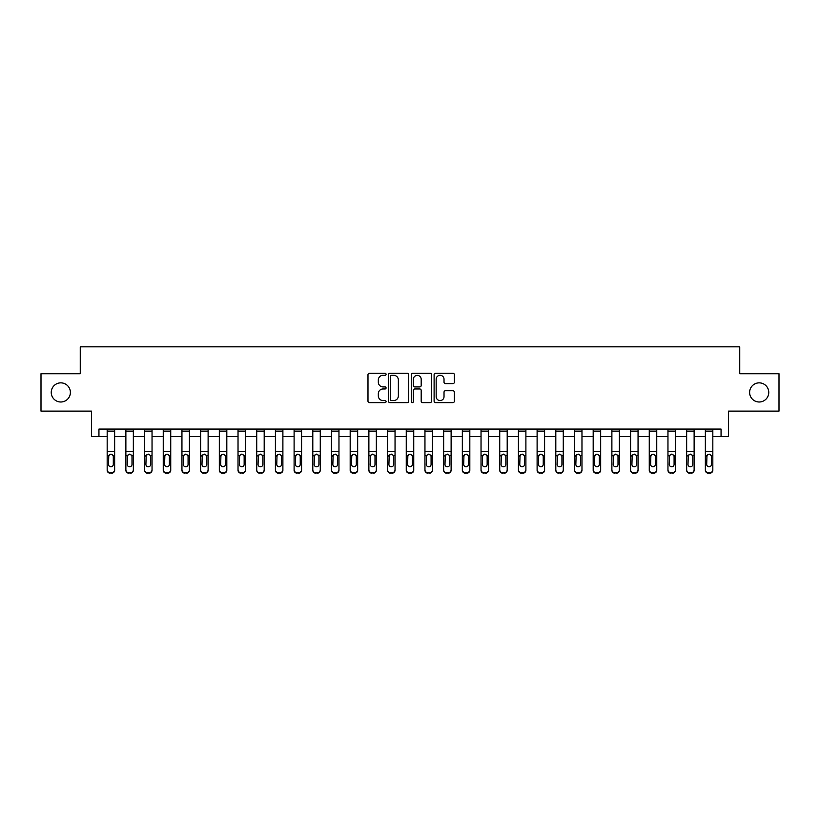 <?xml version="1.0" encoding="UTF-8"?>
<svg xmlns="http://www.w3.org/2000/svg" width="820" height="820" viewBox="0 0 820 820"><rect width="100%" height="100%" fill="white"/><g stroke="black" fill="none" stroke-linecap="round" stroke-linejoin="round"><path stroke-width="1.23" d="M386.077 374.289A1.025 1.025 0 0 0 385.041 373.264L369.451 373.264A1.466 1.466 0 0 0 367.985 374.73L367.985 401.154A1.466 1.466 0 0 0 369.451 402.62L385.041 402.62A1.025 1.025 0 0 0 386.077 401.595A1.025 1.025 0 0 0 385.041 400.57L383.032 400.57A4.694 4.694 0 0 1 378.327 395.865L378.327 393.672A4.694 4.694 0 0 1 383.032 388.967L385.041 388.967A1.025 1.025 0 0 0 386.077 387.942A1.025 1.025 0 0 0 385.041 386.917L383.032 386.917A4.694 4.694 0 0 1 378.327 382.222L378.327 380.019A4.694 4.694 0 0 1 383.032 375.314L385.041 375.314A1.025 1.025 0 0 0 386.077 374.289M749.613 392.431A9.573 9.573 0 0 0 759.187 401.995A9.573 9.573 0 0 0 768.76 392.431A9.573 9.573 0 0 0 759.187 382.858A9.573 9.573 0 0 0 749.613 392.431M51.24 392.431A9.573 9.573 0 0 0 60.813 401.995A9.573 9.573 0 0 0 70.387 392.431A9.573 9.573 0 0 0 60.813 382.858A9.573 9.573 0 0 0 51.24 392.431M452.896 383.616A1.466 1.466 0 0 0 454.362 382.14L454.362 374.73A1.466 1.466 0 0 0 452.896 373.264L435.574 373.264A1.466 1.466 0 0 0 434.108 374.73L434.108 401.154A1.466 1.466 0 0 0 435.574 402.62L452.896 402.62A1.466 1.466 0 0 0 454.362 401.154L454.362 392.196A1.466 1.466 0 0 0 452.896 390.73L445.485 390.73A1.466 1.466 0 0 0 444.02 392.196L444.02 396.644A3.926 3.926 0 0 1 440.094 400.57A3.926 3.926 0 0 1 436.168 396.644L436.168 379.25A3.926 3.926 0 0 1 440.094 375.314A3.926 3.926 0 0 1 444.02 379.25L444.02 382.14A1.466 1.466 0 0 0 445.485 383.616L452.896 383.616M98.943 436.547L98.943 429.065L721.057 429.065L721.057 436.547L728.529 436.547L728.529 411.117L779 411.117L779 373.735L739.742 373.735L739.742 346.819L80.257 346.819L80.257 373.735L41 373.735L41 411.117L91.471 411.117L91.471 436.547L107.174 436.547M408.719 374.73A1.466 1.466 0 0 0 407.243 373.264L389.93 373.264A1.466 1.466 0 0 0 388.454 374.73L388.454 401.154A1.466 1.466 0 0 0 389.93 402.62L407.243 402.62A1.466 1.466 0 0 0 408.719 401.154L408.719 374.73M412.757 373.264L430.069 373.264A1.466 1.466 0 0 1 431.545 374.73L431.545 401.154A1.466 1.466 0 0 1 430.069 402.62L422.659 402.62A1.466 1.466 0 0 1 421.193 401.154L421.193 390.433A1.466 1.466 0 0 0 419.727 388.967L414.807 388.967A1.466 1.466 0 0 0 413.341 390.433L413.341 401.595A1.025 1.025 0 0 1 412.316 402.62A1.025 1.025 0 0 1 411.281 401.595L411.281 374.73A1.466 1.466 0 0 1 412.757 373.264M114.646 436.547L125.87 436.547M133.342 436.547L144.556 436.547M152.038 436.547L163.252 436.547M170.734 436.547L181.948 436.547M189.42 436.547L200.633 436.547M208.116 436.547L219.329 436.547M226.812 436.547L238.025 436.547M245.498 436.547L256.721 436.547M264.194 436.547L275.407 436.547M282.89 436.547L294.103 436.547M301.575 436.547L312.799 436.547M320.271 436.547L331.485 436.547M338.967 436.547L350.181 436.547M357.663 436.547L368.877 436.547M376.349 436.547L387.573 436.547M395.045 436.547L406.259 436.547M413.741 436.547L424.955 436.547M432.427 436.547L443.651 436.547M451.123 436.547L462.336 436.547M469.819 436.547L481.032 436.547M488.515 436.547L499.728 436.547M507.201 436.547L518.424 436.547M525.897 436.547L537.11 436.547M544.593 436.547L555.806 436.547M563.278 436.547L574.502 436.547M581.974 436.547L593.188 436.547M600.67 436.547L611.884 436.547M619.366 436.547L630.58 436.547M638.052 436.547L649.266 436.547M656.748 436.547L667.962 436.547M675.444 436.547L686.658 436.547M694.13 436.547L705.354 436.547M712.826 436.547L721.057 436.547M391.54 375.314A1.025 1.025 0 0 0 390.515 376.349L390.515 399.535A1.025 1.025 0 0 0 391.54 400.57L393.672 400.57A4.694 4.694 0 0 0 398.366 395.865L398.366 380.019A4.694 4.694 0 0 0 393.672 375.314L391.54 375.314M421.193 379.322A3.926 3.926 0 0 0 417.267 375.396A3.926 3.926 0 0 0 413.341 379.322L413.341 385.451A1.466 1.466 0 0 0 414.807 386.917L419.727 386.917A1.466 1.466 0 0 0 421.193 385.451L421.193 379.322M107.174 455.899L107.174 469.747A2.993 2.962 -0 0 0 110.167 472.709L111.663 472.709A2.993 2.962 -0 0 0 114.646 469.747L114.646 470.219A2.993 2.962 180 0 1 111.663 473.181L111.663 472.709M113.303 464.407L113.303 456.525L113.303 464.407A2.388 2.378 180 0 1 110.915 466.775A2.388 2.378 180 0 0 113.303 464.407M108.517 464.878L108.517 464.407A2.388 2.378 180 0 0 110.915 466.775M109.665 454.475L108.517 456.34M112.155 454.475L110.915 454.126L113.037 455.428L113.303 456.525M114.646 429.065L114.646 469.747M107.174 429.065L107.174 469.747M110.167 472.709L111.663 473.181M110.167 473.181A2.993 2.962 180 0 1 107.174 470.219M107.174 455.428L108.783 455.428L108.517 464.407M108.783 455.428L110.915 454.126M125.87 455.899L125.87 469.747A2.993 2.962 0 0 0 128.853 472.709L130.349 472.709A2.993 2.962 0 0 0 133.342 469.747L133.342 470.219A2.993 2.962 180 0 1 130.349 473.181L130.349 472.709M131.999 464.407L131.999 456.525L131.999 464.407A2.388 2.378 180 0 1 129.601 466.775A2.388 2.378 180 0 0 131.999 464.407M127.213 464.878L127.213 464.407A2.388 2.378 180 0 0 129.601 466.775M128.361 454.475L127.213 456.34M130.851 454.475L129.601 454.126L131.733 455.428L131.999 456.525M144.556 455.899L144.556 469.747A2.993 2.962 0 0 0 147.549 472.709L149.045 472.709A2.993 2.962 0 0 0 152.038 469.747L152.038 470.219A2.993 2.962 180 0 1 149.045 473.181L149.045 472.709M150.696 464.407L150.696 456.525L150.696 464.407A2.388 2.378 180 0 1 148.297 466.775A2.388 2.378 180 0 0 150.696 464.407M145.909 464.878L145.909 464.407A2.388 2.378 180 0 0 148.297 466.775M147.047 454.475L145.909 456.34M149.547 454.475L148.297 454.126L150.429 455.428L150.696 456.525M163.252 455.899L163.252 469.747A2.993 2.962 0 0 0 166.245 472.709L167.741 472.709A2.993 2.962 0 0 0 170.734 469.747L170.734 470.219A2.993 2.962 180 0 1 167.741 473.181L167.741 472.709M169.381 464.407L169.381 456.525L169.381 464.407A2.388 2.378 180 0 1 166.993 466.775A2.388 2.378 180 0 0 169.381 464.407M164.595 464.878L164.595 464.407A2.388 2.378 180 0 0 166.993 466.775M165.742 454.475L164.595 456.34M168.243 454.475L166.993 454.126L169.115 455.428L169.381 456.525M133.342 429.065L133.342 469.747M125.87 429.065L125.87 469.747M128.853 472.709L130.349 473.181M128.853 473.181A2.993 2.962 180 0 1 125.87 470.219M125.87 455.428L127.479 455.428L127.213 464.407M127.479 455.428L129.601 454.126M152.038 429.065L152.038 469.747M144.556 429.065L144.556 469.747M147.549 472.709L149.045 473.181M147.549 473.181A2.993 2.962 180 0 1 144.556 470.219M144.556 455.428L146.165 455.428L145.909 464.407M146.165 455.428L148.297 454.126M170.734 429.065L170.734 469.747M163.252 429.065L163.252 469.747M166.245 472.709L167.741 473.181M166.245 473.181A2.993 2.962 180 0 1 163.252 470.219M163.252 455.428L164.861 455.428L164.595 464.407M164.861 455.428L166.993 454.126M181.948 455.899L181.948 469.747A2.993 2.962 0 0 0 184.941 472.709L186.427 472.709A2.993 2.962 0 0 0 189.42 469.747L189.42 470.219A2.993 2.962 180 0 1 186.427 473.181L186.427 472.709M188.077 464.407L188.077 456.525L188.077 464.407A2.388 2.378 180 0 1 185.689 466.775A2.388 2.378 180 0 0 188.077 464.407M183.29 464.878L183.29 464.407A2.388 2.378 180 0 0 185.689 466.775M184.438 454.475L183.29 456.34M186.929 454.475L185.689 454.126L187.811 455.428L188.077 456.525M189.42 429.065L189.42 469.747M181.948 429.065L181.948 469.747M184.941 472.709L186.427 473.181M184.941 473.181A2.993 2.962 180 0 1 181.948 470.219M181.948 455.428L183.557 455.428L183.29 464.407M183.557 455.428L185.689 454.126M200.633 455.899L200.633 469.747A2.993 2.962 0 0 0 203.626 472.709L205.123 472.709A2.993 2.962 0 0 0 208.116 469.747L208.116 470.219A2.993 2.962 180 0 1 205.123 473.181L205.123 472.709M206.773 464.407L206.773 456.525L206.773 464.407A2.388 2.378 180 0 1 204.375 466.775A2.388 2.378 180 0 0 206.773 464.407M201.986 464.878L201.986 464.407A2.388 2.378 180 0 0 204.375 466.775M203.124 454.475L201.986 456.34M205.625 454.475L204.375 454.126L206.507 455.428L206.773 456.525M219.329 455.899L219.329 469.747A2.993 2.962 0 0 0 222.322 472.709L223.819 472.709A2.993 2.962 0 0 0 226.812 469.747L226.812 470.219A2.993 2.962 180 0 1 223.819 473.181L223.819 472.709M225.459 464.407L225.459 456.525L225.459 464.407A2.388 2.378 180 0 1 223.071 466.775A2.388 2.378 180 0 0 225.459 464.407M220.672 464.878L220.672 464.407A2.388 2.378 180 0 0 223.071 466.775M221.82 454.475L220.672 456.34M224.321 454.475L223.071 454.126L225.203 455.428L225.459 456.525M238.025 455.899L238.025 469.747A2.993 2.962 0 0 0 241.018 472.709L242.515 472.709A2.993 2.962 0 0 0 245.498 469.747L245.498 470.219A2.993 2.962 180 0 1 242.515 473.181L242.515 472.709M244.155 464.407L244.155 456.525L244.155 464.407A2.388 2.378 180 0 1 241.767 466.775A2.388 2.378 180 0 0 244.155 464.407M239.368 464.878L239.368 464.407A2.388 2.378 180 0 0 241.767 466.775M240.516 454.475L239.368 456.34M243.007 454.475L241.767 454.126L243.888 455.428L244.155 456.525M256.721 455.899L256.721 469.747A2.993 2.962 0 0 0 259.704 472.709L261.201 472.709A2.993 2.962 0 0 0 264.194 469.747L264.194 470.219A2.993 2.962 180 0 1 261.201 473.181L261.201 472.709M262.851 464.407L262.851 456.525L262.851 464.407A2.388 2.378 180 0 1 260.452 466.775A2.388 2.378 180 0 0 262.851 464.407M258.064 464.878L258.064 464.407A2.388 2.378 180 0 0 260.452 466.775M259.212 454.475L258.064 456.34M261.703 454.475L260.452 454.126L262.584 455.428L262.851 456.525M275.407 455.899L275.407 469.747A2.993 2.962 0 0 0 278.4 472.709L279.897 472.709A2.993 2.962 0 0 0 282.89 469.747L282.89 470.219A2.993 2.962 180 0 1 279.897 473.181L279.897 472.709M281.537 464.407L281.537 456.525L281.537 464.407A2.388 2.378 180 0 1 279.148 466.775A2.388 2.378 180 0 0 281.537 464.407M276.76 464.878L276.76 464.407A2.388 2.378 180 0 0 279.148 466.775M277.898 454.475L276.76 456.34M280.399 454.475L279.148 454.126L281.281 455.428L281.537 456.525M208.116 429.065L208.116 469.747M200.633 429.065L200.633 469.747M203.626 472.709L205.123 473.181M203.626 473.181A2.993 2.962 180 0 1 200.633 470.219M200.633 455.428L202.253 455.428L201.986 464.407M202.253 455.428L204.375 454.126M226.812 429.065L226.812 469.747M219.329 429.065L219.329 469.747M222.322 472.709L223.819 473.181M222.322 473.181A2.993 2.962 180 0 1 219.329 470.219M219.329 455.428L220.939 455.428L220.672 464.407M220.939 455.428L223.071 454.126M245.498 429.065L245.498 469.747M238.025 429.065L238.025 469.747M241.018 472.709L242.515 473.181M241.018 473.181A2.993 2.962 180 0 1 238.025 470.219M238.025 455.428L239.635 455.428L239.368 464.407M239.635 455.428L241.767 454.126M264.194 429.065L264.194 469.747M256.721 429.065L256.721 469.747M259.704 472.709L261.201 473.181M259.704 473.181A2.993 2.962 180 0 1 256.721 470.219M256.721 455.428L258.331 455.428L258.064 464.407M258.331 455.428L260.452 454.126M282.89 429.065L282.89 469.747M275.407 429.065L275.407 469.747M278.4 472.709L279.897 473.181M278.4 473.181A2.993 2.962 180 0 1 275.407 470.219M275.407 455.428L277.016 455.428L276.76 464.407M277.016 455.428L279.148 454.126M294.103 455.899L294.103 469.747A2.993 2.962 0 0 0 297.096 472.709L298.593 472.709A2.993 2.962 0 0 0 301.575 469.747L301.575 470.219A2.993 2.962 180 0 1 298.593 473.181L298.593 472.709M300.233 464.407L300.233 456.525L300.233 464.407A2.388 2.378 180 0 1 297.844 466.775A2.388 2.378 180 0 0 300.233 464.407M295.446 464.878L295.446 464.407A2.388 2.378 180 0 0 297.844 466.775M296.594 454.475L295.446 456.34M299.095 454.475L297.844 454.126L299.966 455.428L300.233 456.525M301.575 429.065L301.575 469.747M294.103 429.065L294.103 469.747M297.096 472.709L298.593 473.181M297.096 473.181A2.993 2.962 180 0 1 294.103 470.219M294.103 455.428L295.712 455.428L295.446 464.407M295.712 455.428L297.844 454.126M312.799 455.899L312.799 469.747A2.993 2.962 0 0 0 315.792 472.709L317.279 472.709A2.993 2.962 0 0 0 320.271 469.747L320.271 470.219A2.993 2.962 180 0 1 317.279 473.181L317.279 472.709M318.929 464.407L318.929 456.525L318.929 464.407A2.388 2.378 180 0 1 316.53 466.775A2.388 2.378 180 0 0 318.929 464.407M314.142 464.878L314.142 464.407A2.388 2.378 180 0 0 316.53 466.775M315.29 454.475L314.142 456.34M317.781 454.475L316.53 454.126L318.662 455.428L318.929 456.525M320.271 429.065L320.271 469.747M312.799 429.065L312.799 469.747M315.792 472.709L317.279 473.181M315.792 473.181A2.993 2.962 180 0 1 312.799 470.219M312.799 455.428L314.409 455.428L314.142 464.407M314.409 455.428L316.53 454.126M331.485 455.899L331.485 469.747A2.993 2.962 0 0 0 334.478 472.709L335.974 472.709A2.993 2.962 0 0 0 338.967 469.747L338.967 470.219A2.993 2.962 180 0 1 335.974 473.181L335.974 472.709M337.625 464.407L337.625 456.525L337.625 464.407A2.388 2.378 180 0 1 335.226 466.775A2.388 2.378 180 0 0 337.625 464.407M332.838 464.878L332.838 464.407A2.388 2.378 180 0 0 335.226 466.775M333.976 454.475L332.838 456.34M336.477 454.475L335.226 454.126L337.358 455.428L337.625 456.525M338.967 429.065L338.967 469.747M331.485 429.065L331.485 469.747M334.478 472.709L335.974 473.181M334.478 473.181A2.993 2.962 180 0 1 331.485 470.219M331.485 455.428L333.104 455.428L332.838 464.407M333.104 455.428L335.226 454.126M350.181 455.899L350.181 469.747A2.993 2.962 0 0 0 353.174 472.709L354.67 472.709A2.993 2.962 0 0 0 357.663 469.747L357.663 470.219A2.993 2.962 180 0 1 354.67 473.181L354.67 472.709M356.31 464.407L356.31 456.525L356.31 464.407A2.388 2.378 180 0 1 353.922 466.775A2.388 2.378 180 0 0 356.31 464.407M351.524 464.878L351.524 464.407A2.388 2.378 180 0 0 353.922 466.775M352.672 454.475L351.524 456.34M355.173 454.475L353.922 454.126L356.044 455.428L356.31 456.525M357.663 429.065L357.663 469.747M350.181 429.065L350.181 469.747M353.174 472.709L354.67 473.181M353.174 473.181A2.993 2.962 180 0 1 350.181 470.219M350.181 455.428L351.79 455.428L351.524 464.407M351.79 455.428L353.922 454.126M368.877 455.899L368.877 469.747A2.993 2.962 0 0 0 371.87 472.709L373.366 472.709A2.993 2.962 0 0 0 376.349 469.747L376.349 470.219A2.993 2.962 180 0 1 373.366 473.181L373.366 472.709M375.006 464.407L375.006 456.525L375.006 464.407A2.388 2.378 180 0 1 372.618 466.775A2.388 2.378 180 0 0 375.006 464.407M370.22 464.878L370.22 464.407A2.388 2.378 180 0 0 372.618 466.775M371.368 454.475L370.22 456.34M373.858 454.475L372.618 454.126L374.74 455.428L375.006 456.525M376.349 429.065L376.349 469.747M368.877 429.065L368.877 469.747M371.87 472.709L373.366 473.181M371.87 473.181A2.993 2.962 180 0 1 368.877 470.219M368.877 455.428L370.486 455.428L370.22 464.407M370.486 455.428L372.618 454.126M387.573 455.899L387.573 469.747A2.993 2.962 0 0 0 390.556 472.709L392.052 472.709A2.993 2.962 0 0 0 395.045 469.747L395.045 470.219A2.993 2.962 180 0 1 392.052 473.181L392.052 472.709M393.702 464.407L393.702 456.525L393.702 464.407A2.388 2.378 180 0 1 391.304 466.775A2.388 2.378 180 0 0 393.702 464.407M388.916 464.878L388.916 464.407A2.388 2.378 180 0 0 391.304 466.775M390.053 454.475L388.916 456.34M392.554 454.475L391.304 454.126L393.436 455.428L393.702 456.525M395.045 429.065L395.045 469.747M387.573 429.065L387.573 469.747M390.556 472.709L392.052 473.181M390.556 473.181A2.993 2.962 180 0 1 387.573 470.219M387.573 455.428L389.182 455.428L388.916 464.407M389.182 455.428L391.304 454.126M406.259 455.899L406.259 469.747A2.993 2.962 0 0 0 409.252 472.709L410.748 472.709A2.993 2.962 0 0 0 413.741 469.747L413.741 470.219A2.993 2.962 180 0 1 410.748 473.181L410.748 472.709M412.388 464.407L412.388 456.525L412.388 464.407A2.388 2.378 180 0 1 410 466.775A2.388 2.378 180 0 0 412.388 464.407M407.612 464.878L407.612 464.407A2.388 2.378 180 0 0 410 466.775M408.749 454.475L407.612 456.34M411.25 454.475L410 454.126L412.132 455.428L412.388 456.525M424.955 455.899L424.955 469.747A2.993 2.962 0 0 0 427.948 472.709L429.444 472.709A2.993 2.962 0 0 0 432.427 469.747L432.427 470.219A2.993 2.962 180 0 1 429.444 473.181L429.444 472.709M431.084 464.407L431.084 456.525L431.084 464.407A2.388 2.378 180 0 1 428.696 466.775A2.388 2.378 180 0 0 431.084 464.407M426.297 464.878L426.297 464.407A2.388 2.378 180 0 0 428.696 466.775M427.445 454.475L426.297 456.34M429.946 454.475L428.696 454.126L430.818 455.428L431.084 456.525M443.651 455.899L443.651 469.747A2.993 2.962 0 0 0 446.633 472.709L448.13 472.709A2.993 2.962 0 0 0 451.123 469.747L451.123 470.219A2.993 2.962 180 0 1 448.13 473.181L448.13 472.709M449.78 464.407L449.78 456.525L449.78 464.407A2.388 2.378 180 0 1 447.382 466.775A2.388 2.378 180 0 0 449.78 464.407M444.993 464.878L444.993 464.407A2.388 2.378 180 0 0 447.382 466.775M446.141 454.475L444.993 456.34M448.632 454.475L447.382 454.126L449.514 455.428L449.78 456.525M462.336 455.899L462.336 469.747A2.993 2.962 0 0 0 465.329 472.709L466.826 472.709A2.993 2.962 0 0 0 469.819 469.747L469.819 470.219A2.993 2.962 180 0 1 466.826 473.181L466.826 472.709M468.476 464.407L468.476 456.525L468.476 464.407A2.388 2.378 180 0 1 466.078 466.775A2.388 2.378 180 0 0 468.476 464.407M463.689 464.878L463.689 464.407A2.388 2.378 180 0 0 466.078 466.775M464.827 454.475L463.689 456.34M467.328 454.475L466.078 454.126L468.21 455.428L468.476 456.525M481.032 455.899L481.032 469.747A2.993 2.962 0 0 0 484.025 472.709L485.522 472.709A2.993 2.962 0 0 0 488.515 469.747L488.515 470.219A2.993 2.962 180 0 1 485.522 473.181L485.522 472.709M487.162 464.407L487.162 456.525L487.162 464.407A2.388 2.378 180 0 1 484.774 466.775A2.388 2.378 180 0 0 487.162 464.407M482.375 464.878L482.375 464.407A2.388 2.378 180 0 0 484.774 466.775M483.523 454.475L482.375 456.34M486.024 454.475L484.774 454.126L486.895 455.428L487.162 456.525M499.728 455.899L499.728 469.747A2.993 2.962 0 0 0 502.721 472.709L504.208 472.709A2.993 2.962 0 0 0 507.201 469.747L507.201 470.219A2.993 2.962 180 0 1 504.208 473.181L504.208 472.709M505.858 464.407L505.858 456.525L505.858 464.407A2.388 2.378 180 0 1 503.47 466.775A2.388 2.378 180 0 0 505.858 464.407M501.071 464.878L501.071 464.407A2.388 2.378 180 0 0 503.47 466.775M502.219 454.475L501.071 456.34M504.71 454.475L503.47 454.126L505.591 455.428L505.858 456.525M518.424 455.899L518.424 469.747A2.993 2.962 0 0 0 521.407 472.709L522.904 472.709A2.993 2.962 0 0 0 525.897 469.747L525.897 470.219A2.993 2.962 180 0 1 522.904 473.181L522.904 472.709M524.554 464.407L524.554 456.525L524.554 464.407A2.388 2.378 180 0 1 522.155 466.775A2.388 2.378 180 0 0 524.554 464.407M519.767 464.878L519.767 464.407A2.388 2.378 180 0 0 522.155 466.775M520.905 454.475L519.767 456.34M523.406 454.475L522.155 454.126L524.287 455.428L524.554 456.525M537.11 455.899L537.11 469.747A2.993 2.962 0 0 0 540.103 472.709L541.6 472.709A2.993 2.962 0 0 0 544.593 469.747L544.593 470.219A2.993 2.962 180 0 1 541.6 473.181L541.6 472.709M543.24 464.407L543.24 456.525L543.24 464.407A2.388 2.378 180 0 1 540.851 466.775A2.388 2.378 180 0 0 543.24 464.407M538.463 464.878L538.463 464.407A2.388 2.378 180 0 0 540.851 466.775M539.601 454.475L538.463 456.34M542.102 454.475L540.851 454.126L542.983 455.428L543.24 456.525M555.806 455.899L555.806 469.747A2.993 2.962 0 0 0 558.799 472.709L560.296 472.709A2.993 2.962 0 0 0 563.278 469.747L563.278 470.219A2.993 2.962 180 0 1 560.296 473.181L560.296 472.709M561.936 464.407L561.936 456.525L561.936 464.407A2.388 2.378 180 0 1 559.547 466.775A2.388 2.378 180 0 0 561.936 464.407M557.149 464.878L557.149 464.407A2.388 2.378 180 0 0 559.547 466.775M558.297 454.475L557.149 456.34M560.788 454.475L559.547 454.126L561.669 455.428L561.936 456.525M574.502 455.899L574.502 469.747A2.993 2.962 0 0 0 577.485 472.709L578.981 472.709A2.993 2.962 0 0 0 581.974 469.747L581.974 470.219A2.993 2.962 180 0 1 578.981 473.181L578.981 472.709M580.632 464.407L580.632 456.525L580.632 464.407A2.388 2.378 180 0 1 578.233 466.775A2.388 2.378 180 0 0 580.632 464.407M575.845 464.878L575.845 464.407A2.388 2.378 180 0 0 578.233 466.775M576.993 454.475L575.845 456.34M579.484 454.475L578.233 454.126L580.365 455.428L580.632 456.525M593.188 455.899L593.188 469.747A2.993 2.962 0 0 0 596.181 472.709L597.678 472.709A2.993 2.962 0 0 0 600.67 469.747L600.67 470.219A2.993 2.962 180 0 1 597.678 473.181L597.678 472.709M599.328 464.407L599.328 456.525L599.328 464.407A2.388 2.378 180 0 1 596.929 466.775A2.388 2.378 180 0 0 599.328 464.407M594.541 464.878L594.541 464.407A2.388 2.378 180 0 0 596.929 466.775M595.679 454.475L594.541 456.34M598.18 454.475L596.929 454.126L599.061 455.428L599.328 456.525M611.884 455.899L611.884 469.747A2.993 2.962 0 0 0 614.877 472.709L616.374 472.709A2.993 2.962 0 0 0 619.366 469.747L619.366 470.219A2.993 2.962 180 0 1 616.374 473.181L616.374 472.709M618.014 464.407L618.014 456.525L618.014 464.407A2.388 2.378 180 0 1 615.625 466.775A2.388 2.378 180 0 0 618.014 464.407M613.227 464.878L613.227 464.407A2.388 2.378 180 0 0 615.625 466.775M614.375 454.475L613.227 456.34M616.876 454.475L615.625 454.126L617.747 455.428L618.014 456.525M630.58 455.899L630.58 469.747A2.993 2.962 0 0 0 633.573 472.709L635.059 472.709A2.993 2.962 0 0 0 638.052 469.747L638.052 470.219A2.993 2.962 180 0 1 635.059 473.181L635.059 472.709M636.709 464.407L636.709 456.525L636.709 464.407A2.388 2.378 180 0 1 634.311 466.775A2.388 2.378 180 0 0 636.709 464.407M631.923 464.878L631.923 464.407A2.388 2.378 180 0 0 634.311 466.775M633.071 454.475L631.923 456.34M635.561 454.475L634.311 454.126L636.443 455.428L636.709 456.525M649.266 455.899L649.266 469.747A2.993 2.962 0 0 0 652.259 472.709L653.755 472.709A2.993 2.962 0 0 0 656.748 469.747L656.748 470.219A2.993 2.962 180 0 1 653.755 473.181L653.755 472.709M655.405 464.407L655.405 456.525L655.405 464.407A2.388 2.378 180 0 1 653.007 466.775A2.388 2.378 180 0 0 655.405 464.407M650.619 464.878L650.619 464.407A2.388 2.378 180 0 0 653.007 466.775M651.756 454.475L650.619 456.34M654.257 454.475L653.007 454.126L655.139 455.428L655.405 456.525M667.962 455.899L667.962 469.747A2.993 2.962 0 0 0 670.955 472.709L672.451 472.709A2.993 2.962 0 0 0 675.444 469.747L675.444 470.219A2.993 2.962 180 0 1 672.451 473.181L672.451 472.709M674.091 464.407L674.091 456.525L674.091 464.407A2.388 2.378 180 0 1 671.703 466.775A2.388 2.378 180 0 0 674.091 464.407M669.304 464.878L669.304 464.407A2.388 2.378 180 0 0 671.703 466.775M670.452 454.475L669.304 456.34M672.953 454.475L671.703 454.126L673.835 455.428L674.091 456.525M686.658 455.899L686.658 469.747A2.993 2.962 0 0 0 689.651 472.709L691.147 472.709A2.993 2.962 0 0 0 694.13 469.747L694.13 470.219A2.993 2.962 180 0 1 691.147 473.181L691.147 472.709M692.787 464.407L692.787 456.525L692.787 464.407A2.388 2.378 180 0 1 690.399 466.775A2.388 2.378 180 0 0 692.787 464.407M688 464.878L688 464.407A2.388 2.378 180 0 0 690.399 466.775M689.149 454.475L688 456.34M691.639 454.475L690.399 454.126L692.521 455.428L692.787 456.525M705.354 455.899L705.354 469.747A2.993 2.962 0 0 0 708.336 472.709L709.833 472.709A2.993 2.962 0 0 0 712.826 469.747L712.826 470.219A2.993 2.962 180 0 1 709.833 473.181L709.833 472.709M711.483 464.407L711.483 456.525L711.483 464.407A2.388 2.378 180 0 1 709.085 466.775A2.388 2.378 180 0 0 711.483 464.407M706.697 464.878L706.697 464.407A2.388 2.378 180 0 0 709.085 466.775M707.844 454.475L706.697 456.34M710.335 454.475L709.085 454.126L711.217 455.428L711.483 456.525M413.741 429.065L413.741 469.747M406.259 429.065L406.259 469.747M409.252 472.709L410.748 473.181M409.252 473.181A2.993 2.962 180 0 1 406.259 470.219M406.259 455.428L407.868 455.428L407.612 464.407M407.868 455.428L410 454.126M432.427 429.065L432.427 469.747M424.955 429.065L424.955 469.747M427.948 472.709L429.444 473.181M427.948 473.181A2.993 2.962 180 0 1 424.955 470.219M424.955 455.428L426.564 455.428L426.297 464.407M426.564 455.428L428.696 454.126M451.123 429.065L451.123 469.747M443.651 429.065L443.651 469.747M446.633 472.709L448.13 473.181M446.633 473.181A2.993 2.962 180 0 1 443.651 470.219M443.651 455.428L445.26 455.428L444.993 464.407M445.26 455.428L447.382 454.126M469.819 429.065L469.819 469.747M462.336 429.065L462.336 469.747M465.329 472.709L466.826 473.181M465.329 473.181A2.993 2.962 180 0 1 462.336 470.219M462.336 455.428L463.956 455.428L463.689 464.407M463.956 455.428L466.078 454.126M488.515 429.065L488.515 469.747M481.032 429.065L481.032 469.747M484.025 472.709L485.522 473.181M484.025 473.181A2.993 2.962 180 0 1 481.032 470.219M481.032 455.428L482.642 455.428L482.375 464.407M482.642 455.428L484.774 454.126M507.201 429.065L507.201 469.747M499.728 429.065L499.728 469.747M502.721 472.709L504.208 473.181M502.721 473.181A2.993 2.962 180 0 1 499.728 470.219M499.728 455.428L501.338 455.428L501.071 464.407M501.338 455.428L503.47 454.126M525.897 429.065L525.897 469.747M518.424 429.065L518.424 469.747M521.407 472.709L522.904 473.181M521.407 473.181A2.993 2.962 180 0 1 518.424 470.219M518.424 455.428L520.034 455.428L519.767 464.407M520.034 455.428L522.155 454.126M544.593 429.065L544.593 469.747M537.11 429.065L537.11 469.747M540.103 472.709L541.6 473.181M540.103 473.181A2.993 2.962 180 0 1 537.11 470.219M537.11 455.428L538.72 455.428L538.463 464.407M538.72 455.428L540.851 454.126M563.278 429.065L563.278 469.747M555.806 429.065L555.806 469.747M558.799 472.709L560.296 473.181M558.799 473.181A2.993 2.962 180 0 1 555.806 470.219M555.806 455.428L557.415 455.428L557.149 464.407M557.415 455.428L559.547 454.126M581.974 429.065L581.974 469.747M574.502 429.065L574.502 469.747M577.485 472.709L578.981 473.181M577.485 473.181A2.993 2.962 180 0 1 574.502 470.219M574.502 455.428L576.111 455.428L575.845 464.407M576.111 455.428L578.233 454.126M600.67 429.065L600.67 469.747M593.188 429.065L593.188 469.747M596.181 472.709L597.678 473.181M596.181 473.181A2.993 2.962 180 0 1 593.188 470.219M593.188 455.428L594.797 455.428L594.541 464.407M594.797 455.428L596.929 454.126M619.366 429.065L619.366 469.747M611.884 429.065L611.884 469.747M614.877 472.709L616.374 473.181M614.877 473.181A2.993 2.962 180 0 1 611.884 470.219M611.884 455.428L613.493 455.428L613.227 464.407M613.493 455.428L615.625 454.126M638.052 429.065L638.052 469.747M630.58 429.065L630.58 469.747M633.573 472.709L635.059 473.181M633.573 473.181A2.993 2.962 180 0 1 630.58 470.219M630.58 455.428L632.189 455.428L631.923 464.407M632.189 455.428L634.311 454.126M656.748 429.065L656.748 469.747M649.266 429.065L649.266 469.747M652.259 472.709L653.755 473.181M652.259 473.181A2.993 2.962 180 0 1 649.266 470.219M649.266 455.428L650.885 455.428L650.619 464.407M650.885 455.428L653.007 454.126M675.444 429.065L675.444 469.747M667.962 429.065L667.962 469.747M670.955 472.709L672.451 473.181M670.955 473.181A2.993 2.962 180 0 1 667.962 470.219M667.962 455.428L669.571 455.428L669.304 464.407M669.571 455.428L671.703 454.126M694.13 429.065L694.13 469.747M686.658 429.065L686.658 469.747M689.651 472.709L691.147 473.181M689.651 473.181A2.993 2.962 180 0 1 686.658 470.219M686.658 455.428L688.267 455.428L688 464.407M688.267 455.428L690.399 454.126M712.826 429.065L712.826 469.747M705.354 429.065L705.354 469.747M708.336 472.709L709.833 473.181M708.336 473.181A2.993 2.962 180 0 1 705.354 470.219M705.354 455.428L706.963 455.428L706.697 464.407M706.963 455.428L709.085 454.126M113.037 455.428L114.646 455.428M107.174 451.564L114.646 451.564M107.174 431.115L114.646 431.115M131.733 455.428L133.342 455.428M125.87 451.564L133.342 451.564M125.87 431.115L133.342 431.115M150.429 455.428L152.038 455.428M144.556 451.564L152.038 451.564M144.556 431.115L152.038 431.115M169.115 455.428L170.734 455.428M163.252 451.564L170.734 451.564M163.252 431.115L170.734 431.115M187.811 455.428L189.42 455.428M181.948 451.564L189.42 451.564M181.948 431.115L189.42 431.115M206.507 455.428L208.116 455.428M200.633 451.564L208.116 451.564M200.633 431.115L208.116 431.115M225.203 455.428L226.812 455.428M219.329 451.564L226.812 451.564M219.329 431.115L226.812 431.115M243.888 455.428L245.498 455.428M238.025 451.564L245.498 451.564M238.025 431.115L245.498 431.115M262.584 455.428L264.194 455.428M256.721 451.564L264.194 451.564M256.721 431.115L264.194 431.115M281.281 455.428L282.89 455.428M275.407 451.564L282.89 451.564M275.407 431.115L282.89 431.115M299.966 455.428L301.575 455.428M294.103 451.564L301.575 451.564M294.103 431.115L301.575 431.115M318.662 455.428L320.271 455.428M312.799 451.564L320.271 451.564M312.799 431.115L320.271 431.115M337.358 455.428L338.967 455.428M331.485 451.564L338.967 451.564M331.485 431.115L338.967 431.115M356.044 455.428L357.663 455.428M350.181 451.564L357.663 451.564M350.181 431.115L357.663 431.115M374.74 455.428L376.349 455.428M368.877 451.564L376.349 451.564M368.877 431.115L376.349 431.115M393.436 455.428L395.045 455.428M387.573 451.564L395.045 451.564M387.573 431.115L395.045 431.115M412.132 455.428L413.741 455.428M406.259 451.564L413.741 451.564M406.259 431.115L413.741 431.115M430.818 455.428L432.427 455.428M424.955 451.564L432.427 451.564M424.955 431.115L432.427 431.115M449.514 455.428L451.123 455.428M443.651 451.564L451.123 451.564M443.651 431.115L451.123 431.115M468.21 455.428L469.819 455.428M462.336 451.564L469.819 451.564M462.336 431.115L469.819 431.115M486.895 455.428L488.515 455.428M481.032 451.564L488.515 451.564M481.032 431.115L488.515 431.115M505.591 455.428L507.201 455.428M499.728 451.564L507.201 451.564M499.728 431.115L507.201 431.115M524.287 455.428L525.897 455.428M518.424 451.564L525.897 451.564M518.424 431.115L525.897 431.115M542.983 455.428L544.593 455.428M537.11 451.564L544.593 451.564M537.11 431.115L544.593 431.115M561.669 455.428L563.278 455.428M555.806 451.564L563.278 451.564M555.806 431.115L563.278 431.115M580.365 455.428L581.974 455.428M574.502 451.564L581.974 451.564M574.502 431.115L581.974 431.115M599.061 455.428L600.67 455.428M593.188 451.564L600.67 451.564M593.188 431.115L600.67 431.115M617.747 455.428L619.366 455.428M611.884 451.564L619.366 451.564M611.884 431.115L619.366 431.115M636.443 455.428L638.052 455.428M630.58 451.564L638.052 451.564M630.58 431.115L638.052 431.115M655.139 455.428L656.748 455.428M649.266 451.564L656.748 451.564M649.266 431.115L656.748 431.115M673.835 455.428L675.444 455.428M667.962 451.564L675.444 451.564M667.962 431.115L675.444 431.115M692.521 455.428L694.13 455.428M686.658 451.564L694.13 451.564M686.658 431.115L694.13 431.115M711.217 455.428L712.826 455.428M705.354 451.564L712.826 451.564M705.354 431.115L712.826 431.115"/></g></svg>
